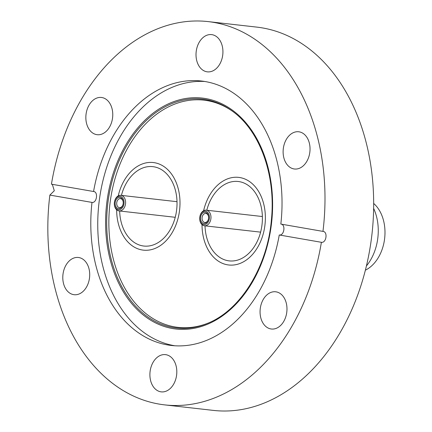 <?xml version="1.0" encoding="UTF-8"?>
<svg xmlns="http://www.w3.org/2000/svg" width="432" height="432" viewBox="0 0 432 432"><rect width="100%" height="100%" fill="white"/><g stroke="black" fill="none" stroke-linecap="round" stroke-linejoin="round"><path stroke-width="0.65" d="M142.042 249.955A44.086 31.482 96.5 0 1 116.651 209.795A44.086 31.482 -83.5 0 0 142.042 249.955A44.086 31.482 -83.5 0 0 143.365 250.144A44.086 31.482 96.5 0 1 142.042 249.955M118.228 195.885A44.086 31.482 96.5 0 1 153.29 162.535A44.086 31.482 96.5 0 1 154.613 162.729A44.086 31.482 96.5 0 1 179.496 210.816A44.086 31.482 96.5 0 1 143.365 250.144A44.086 31.482 -83.5 0 0 179.496 210.816A44.086 31.482 -83.5 0 0 154.613 162.729A44.086 31.482 -83.5 0 0 153.29 162.535A44.086 31.482 -83.5 0 0 118.228 195.885M227.416 264.8A44.086 31.482 96.5 0 1 202.025 224.64A44.086 31.482 -83.5 0 0 211.459 254.745A44.086 31.482 -83.5 0 0 228.733 264.989A44.086 31.482 96.5 0 1 227.416 264.8M203.602 210.73A44.086 31.482 96.5 0 1 238.664 177.379A44.086 31.482 96.5 0 1 239.981 177.574A44.086 31.482 96.5 0 1 264.87 225.661A44.086 31.482 96.5 0 1 228.733 264.989A44.086 31.482 -83.5 0 0 261.97 237.946A44.086 31.482 -83.5 0 0 255.938 187.623A44.086 31.482 -83.5 0 0 238.664 177.379A44.086 31.482 -83.5 0 0 203.602 210.73M176.548 375.548A18.738 13.381 -83.5 0 0 165.467 354.634A18.738 13.381 -83.5 0 0 150.163 370.958A18.738 13.381 -83.5 0 0 161.244 391.867A18.738 13.381 -83.5 0 0 176.548 375.548M89.446 278.392A18.738 13.381 -83.5 0 0 78.359 257.477A18.738 13.381 -83.5 0 0 63.056 273.802A18.738 13.381 -83.5 0 0 74.142 294.71A18.738 13.381 -83.5 0 0 89.446 278.392M101.979 97.551A18.738 13.381 -83.5 0 0 101.417 97.47A18.738 13.381 -83.5 0 0 86.06 114.183A18.738 13.381 -83.5 0 0 96.638 134.622A18.738 13.381 -83.5 0 0 97.2 134.703A18.738 13.381 -83.5 0 0 112.552 117.985A18.738 13.381 -83.5 0 0 101.979 97.551M222.664 55.528A18.738 13.381 -83.5 0 0 211.583 34.614A18.738 13.381 -83.5 0 0 196.279 50.938A18.738 13.381 -83.5 0 0 207.36 71.847A18.738 13.381 -83.5 0 0 222.664 55.528M309.771 152.68A18.738 13.381 -83.5 0 0 298.685 131.771A18.738 13.381 -83.5 0 0 283.381 148.095A18.738 13.381 -83.5 0 0 294.467 169.004A18.738 13.381 -83.5 0 0 309.771 152.68M208.472 322.969A114.345 81.659 96.5 0 1 174.712 326.889A114.345 81.659 96.5 0 1 110.489 199.762A114.345 81.659 96.5 0 1 207.311 100.64A114.345 81.659 96.5 0 1 232.465 111.235M174.917 345.778A133.078 95.04 96.5 0 1 174.398 345.692A133.078 95.04 96.5 0 1 98.977 202.964A133.078 95.04 96.5 0 1 204.865 81.491M276.188 291.865A18.738 13.381 -83.5 0 0 275.627 291.784A18.738 13.381 -83.5 0 0 260.275 308.497A18.738 13.381 -83.5 0 0 270.848 328.936A18.738 13.381 -83.5 0 0 271.409 329.017A18.738 13.381 -83.5 0 0 286.767 312.298A18.738 13.381 -83.5 0 0 276.188 291.865M91.994 202.414C96.8 203.294 98.469 191.727 93.566 191.511A133.078 95.04 96.5 0 1 201.398 81.011A133.078 95.04 96.5 0 1 205.384 81.583A133.078 95.04 96.5 0 1 280.832 224.073C285.914 224.311 284.245 235.883 279.261 234.976A133.078 95.04 96.5 0 1 171.428 345.476A133.078 95.04 96.5 0 1 167.443 344.903A133.078 95.04 96.5 0 1 91.994 202.414L49.864 195.086A192.866 137.738 -83.5 0 0 158.917 404.055A192.866 137.738 -83.5 0 0 164.7 404.887A192.866 137.738 -83.5 0 0 321.392 242.303C326.349 243.205 328.018 231.644 322.963 231.395A192.866 137.738 -83.5 0 0 213.91 22.432A192.866 137.738 -83.5 0 0 208.127 21.6A192.866 137.738 -83.5 0 0 51.435 184.183L93.722 191.533M164.7 404.887L213.376 410.4A192.866 137.738 -83.5 0 0 371.461 238.324A192.866 137.738 -83.5 0 0 262.586 27.945A192.866 137.738 -83.5 0 0 256.802 27.113L208.127 21.6M323.12 231.422L280.832 224.073M49.864 195.086L54.297 190.75L52.369 184.469M279.261 234.976L321.392 242.303M366.428 265.95A43.81 31.288 -83.5 0 0 373.626 208.397M205.016 225.839A39.949 28.534 -83.5 0 0 213.543 251.602A39.949 28.534 -83.5 0 0 229.203 260.885A39.949 28.534 -83.5 0 0 259.319 236.374A39.949 28.534 -83.5 0 0 253.854 190.771A39.949 28.534 -83.5 0 0 238.199 181.489A39.949 28.534 -83.5 0 0 206.788 210.233M365.391 270.178A37.195 26.563 -83.5 0 0 377.028 206.982A37.195 26.563 -83.5 0 0 373.664 203.45M201.722 222.183A5.648 4.034 96.5 0 1 201.679 214.25A5.648 4.034 96.5 0 1 207.419 213.586A5.648 4.034 96.5 0 1 207.457 221.519A5.648 4.034 96.5 0 1 201.722 222.183M207.63 214.51A4.547 3.245 -83.5 0 0 205.848 213.457A4.547 3.245 -83.5 0 0 202.419 216.243A4.547 3.245 -83.5 0 0 203.045 221.432A4.547 3.245 -83.5 0 0 204.822 222.491A4.547 3.245 -83.5 0 0 208.251 219.699A4.547 3.245 -83.5 0 0 207.63 214.51M201.166 223.025A6.75 4.822 -83.5 0 0 208.024 222.232A6.75 4.822 -83.5 0 0 207.976 212.744A6.75 4.822 -83.5 0 0 201.118 213.538A6.75 4.822 -83.5 0 0 201.166 223.025M209.299 211.993A7.852 5.611 96.5 0 1 210.373 220.957A7.852 5.611 96.5 0 1 204.455 225.774A7.852 5.611 96.5 0 1 201.377 223.949A7.852 5.611 96.5 0 1 200.302 214.985A7.852 5.611 96.5 0 1 206.221 210.168A7.852 5.611 96.5 0 1 209.299 211.993M119.648 210.994A39.949 28.534 -83.5 0 0 142.63 245.867A39.949 28.534 -83.5 0 0 143.829 246.04A39.949 28.534 -83.5 0 0 176.575 210.395A39.949 28.534 -83.5 0 0 154.024 166.817A39.949 28.534 -83.5 0 0 152.825 166.644A39.949 28.534 -83.5 0 0 121.414 195.388M118.395 208.629A5.648 4.034 96.5 0 1 115.22 202.349A5.648 4.034 96.5 0 1 120.004 197.451A5.648 4.034 96.5 0 1 123.174 203.731A5.648 4.034 96.5 0 1 118.395 208.629M120.614 198.628A4.547 3.245 -83.5 0 0 120.474 198.612A4.547 3.245 -83.5 0 0 116.748 202.667A4.547 3.245 -83.5 0 0 119.318 207.625A4.547 3.245 -83.5 0 0 119.453 207.646A4.547 3.245 -83.5 0 0 123.179 203.591A4.547 3.245 -83.5 0 0 120.614 198.628M118.233 209.72A6.75 4.822 -83.5 0 0 123.952 203.866A6.75 4.822 -83.5 0 0 120.161 196.36A6.75 4.822 -83.5 0 0 114.442 202.214A6.75 4.822 -83.5 0 0 118.233 209.72M121.084 195.356A7.852 5.611 96.5 0 1 125.518 203.926A7.852 5.611 96.5 0 1 119.081 210.929A7.852 5.611 96.5 0 1 118.843 210.897A7.852 5.611 96.5 0 1 114.41 202.333A7.852 5.611 96.5 0 1 120.847 195.323A7.852 5.611 96.5 0 1 121.084 195.356M205.67 98.561A116.224 83.003 96.5 0 1 270.945 227.777A116.224 83.003 96.5 0 1 172.53 328.531A116.224 83.003 96.5 0 1 107.255 199.314A116.224 83.003 96.5 0 1 205.67 98.561M173.027 327.521A115.16 82.242 -83.5 0 0 207.754 323.271C240.786 310.079 267.586 266.528 271.442 219.44C275.945 174.76 259.583 130.086 231.833 110.776A115.16 82.242 -83.5 0 0 205.864 99.652A115.16 82.242 -83.5 0 0 108.346 199.487A115.16 82.242 -83.5 0 0 173.027 327.521M204.455 225.774L260.609 232.141M206.221 210.168L262.381 216.535M119.081 210.929L175.241 217.296M120.847 195.323L177.007 201.69"/></g></svg>
